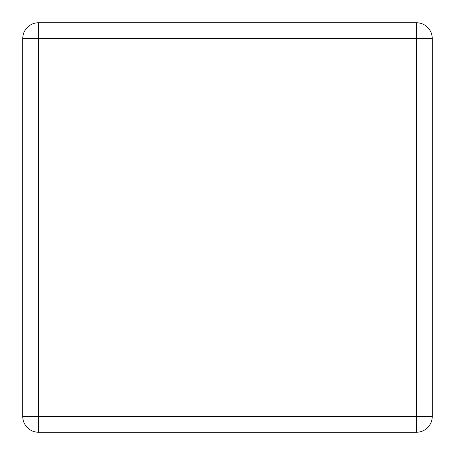 <?xml version="1.0" encoding="UTF-8"?>
<svg xmlns="http://www.w3.org/2000/svg" width="455" height="455" viewBox="0 0 455 455"><rect width="100%" height="100%" fill="white"/><g stroke="black" fill="none" stroke-linecap="round" stroke-linejoin="round"><path stroke-width="0.68" d="M25.901 29.052L29.052 25.901M29.052 429.099L25.901 425.948M425.948 25.901L429.099 29.052M429.099 425.948L425.948 429.099M38.499 22.75L416.501 22.75A15.749 15.749 0 0 1 432.25 38.499L432.25 416.501A15.749 15.749 0 0 1 416.501 432.25L38.499 432.25L38.499 416.501L416.501 416.501L416.501 38.499L38.499 38.499L38.499 416.501L22.75 416.501L22.75 38.499L38.499 38.499L38.499 22.75A15.749 15.749 0 0 0 22.75 38.499A15.749 15.749 0 0 1 38.499 22.75M22.75 416.501A15.749 15.749 0 0 0 38.499 432.25A15.749 15.749 0 0 1 22.75 416.501M416.501 432.25A15.749 15.749 0 0 0 432.25 416.501L416.501 416.501L416.501 432.25M432.25 38.499A15.749 15.749 0 0 0 416.501 22.75L416.501 38.499L432.25 38.499"/></g></svg>
